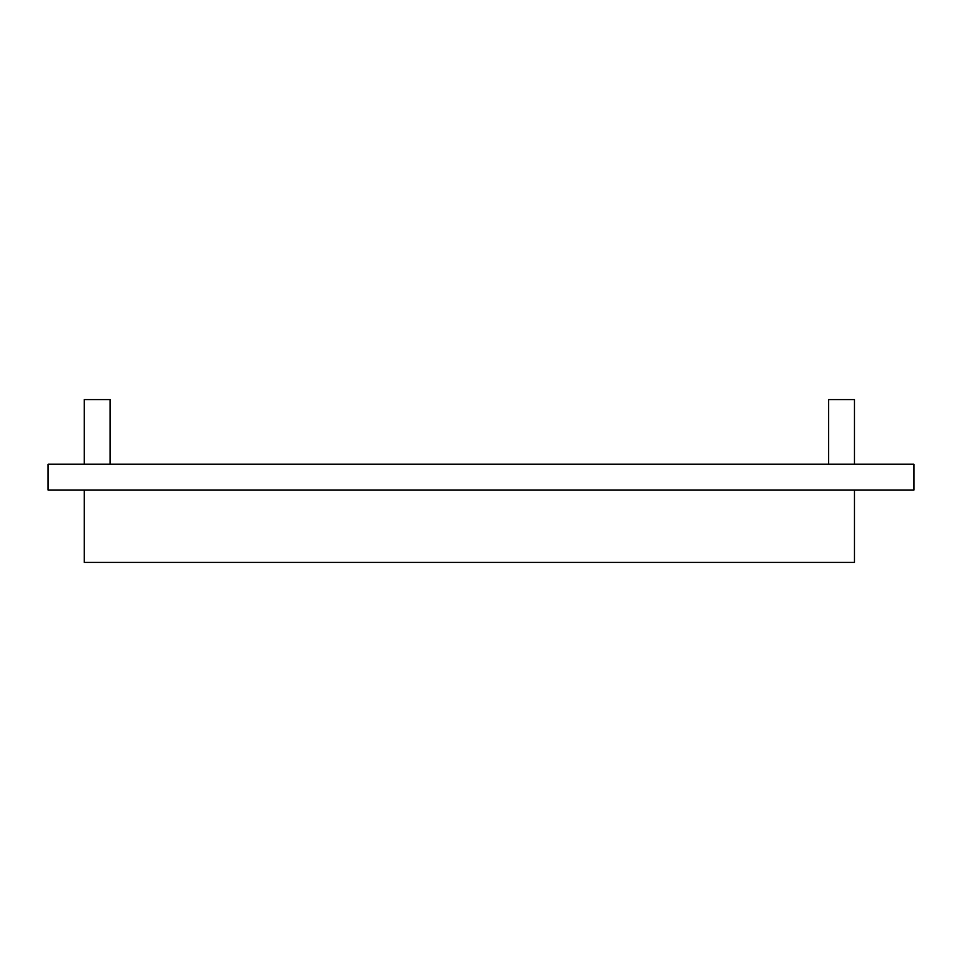 <?xml version="1.0" encoding="UTF-8"?>
<svg xmlns="http://www.w3.org/2000/svg" width="962" height="962" viewBox="0 0 962 962"><rect width="100%" height="100%" fill="white"/><g stroke="black" fill="none" stroke-linecap="round" stroke-linejoin="round"><path stroke-width="1.44" d="M913.9 490.043L48.1 490.043L48.1 464.201L913.9 464.201L913.9 490.043M84.283 490.043L84.283 562.409L854.46 562.409L854.46 490.043M854.46 464.201L854.46 399.591L828.607 399.591L828.607 464.201M84.283 464.201L84.283 399.591L110.125 399.591L110.125 464.201"/></g></svg>
